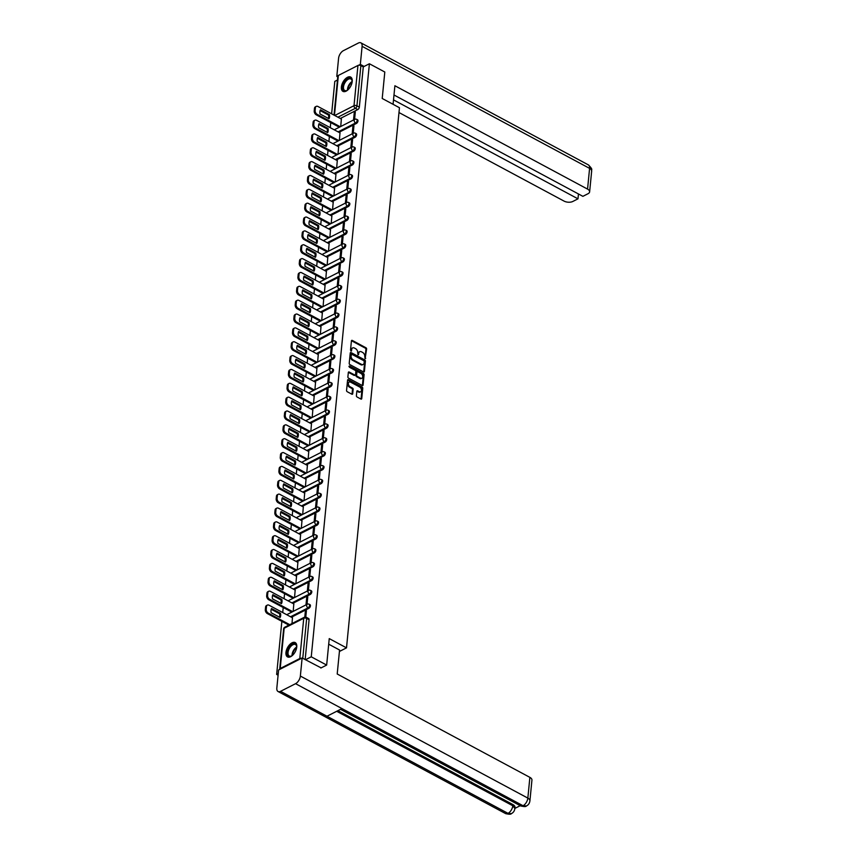 <?xml version="1.0" encoding="UTF-8"?>
<svg xmlns="http://www.w3.org/2000/svg" width="857" height="857" viewBox="0 0 857 857"><rect width="100%" height="100%" fill="white"/><g stroke="black" fill="none" stroke-linecap="round" stroke-linejoin="round"><path stroke-width="1.29" d="M365.114 358.622L366.614 349.035A1.018 0.686 63 0 0 365.939 347.76L352.27 340.422A1.018 0.686 63 0 0 351.424 340.882L350.513 350.149L351.37 351.07L351.691 349.517A3.267 2.185 63 0 1 352.645 347.91A3.267 2.185 63 0 1 354.402 348.038L355.537 348.649A3.267 2.185 63 0 1 357.69 352.741L358.044 354.83L358.762 353.309A3.267 2.185 63 0 1 359.704 351.702A3.267 2.185 63 0 1 361.461 351.82L362.597 352.431A3.267 2.185 63 0 1 364.761 356.533L365.114 358.622M352.206 81.469A8.12 4.371 -61.8 0 0 350.652 77.055A8.12 4.371 -61.8 0 0 345.039 79.208A8.12 4.371 -61.8 0 0 341.407 86.964A8.12 4.371 -61.8 0 0 342.971 91.378A8.12 4.371 -61.8 0 0 348.574 89.224A8.12 4.371 -61.8 0 0 352.206 81.469M296.758 646.992A8.12 4.371 -61.8 0 0 295.194 642.579A8.12 4.371 -61.8 0 0 289.591 644.732A8.12 4.371 -61.8 0 0 285.959 652.488A8.12 4.371 -61.8 0 0 287.513 656.901A8.12 4.371 -61.8 0 0 293.126 654.748A8.12 4.371 -61.8 0 0 296.758 646.992M356.394 395.72A1.018 0.686 63 0 0 357.069 396.995L360.904 399.051A1.018 0.686 63 0 0 361.75 398.591L362.757 388.307A1.018 0.686 63 0 0 362.083 387.032L348.413 379.694A1.018 0.686 63 0 0 347.567 380.154L346.56 390.438A1.018 0.686 63 0 0 347.235 391.724L351.873 394.209A1.018 0.686 63 0 0 352.709 393.749L353.148 389.346A1.018 0.686 63 0 0 352.473 388.06L350.17 386.828A2.732 1.821 63 0 1 348.435 384.354A2.732 1.821 63 0 1 349.163 382.061A2.732 1.821 63 0 1 350.631 382.168L359.629 386.989A2.732 1.821 63 0 1 361.375 389.464A2.732 1.821 63 0 1 360.647 391.767A2.732 1.821 63 0 1 359.179 391.66L357.68 390.856A1.018 0.686 63 0 0 356.833 391.317L356.394 395.72M369.399 63.761L384.804 72.02L382.211 98.48L399.458 107.736L346.507 647.86L329.249 638.604L326.656 665.075L311.252 656.805L369.399 63.761L363.282 66.878L360.883 65.593L356.94 105.818A2.078 1.125 118.2 0 1 355.376 108.303L337.904 117.195M363.561 371.949A1.018 0.686 63 0 0 364.407 371.477L365.414 361.193A1.018 0.686 63 0 0 364.75 359.919L351.07 352.581A1.018 0.686 63 0 0 350.234 353.052L349.217 363.336A1.018 0.686 63 0 0 349.892 364.611L363.561 371.949M364.086 374.755L363.079 385.039A1.018 0.686 63 0 1 362.232 385.5L348.563 378.162A1.018 0.686 63 0 1 347.888 376.887L348.328 372.484A1.018 0.686 63 0 1 349.163 372.024L354.712 374.991A1.018 0.686 63 0 0 355.559 374.53L355.848 371.617A1.018 0.686 63 0 0 355.173 370.331L349.399 367.235L349.517 366.014L363.411 373.47A1.018 0.686 63 0 1 364.086 374.755L363.4 375.098L362.393 385.393L363.079 385.039M278.097 675.198L276.65 674.427L281.857 621.357M337.454 80.033L334.808 81.372L331.627 113.82M330.759 122.615L330.266 127.672M329.399 136.477L328.906 141.534M328.038 150.329L327.545 155.385M326.688 164.18L326.185 169.236M325.328 178.031L324.835 183.087M323.967 191.893L323.475 196.949M322.607 205.744L322.114 210.801M321.246 219.596L320.754 224.652M319.897 233.447L319.393 238.503M318.536 247.309L318.043 252.365M317.176 261.16L316.683 266.216M315.815 275.011L315.322 280.068M314.455 288.863L313.962 293.919M313.105 302.725L312.601 307.781M311.744 316.576L311.241 321.632M310.384 330.427L309.891 335.483M309.023 344.278L308.531 349.335M307.663 358.14L307.17 363.197M306.313 371.992L305.81 377.048M304.953 385.843L304.449 390.899M303.592 399.694L303.099 404.75M302.232 413.556L301.739 418.612M300.871 427.407L300.378 432.464M299.522 441.259L299.018 446.315M298.161 455.11L297.658 460.166M296.801 468.972L296.308 474.028M295.44 482.823L294.947 487.879M294.08 496.674L293.587 501.731M292.73 510.526L292.226 515.582M291.369 524.377L290.866 529.433M290.009 538.239L289.516 543.295M288.648 552.09L288.156 557.146M287.288 565.941L286.795 570.998M285.927 579.793L285.435 584.849M284.578 593.655L284.074 598.711M283.217 607.506L282.724 612.562M301.546 658.283A2.078 1.071 -174.4 0 0 299.8 658.519L280.218 668.492A2.078 1.071 -174.4 0 0 279.693 669.113A2.078 1.071 -174.4 0 0 279.736 669.392M278.246 673.613L276.65 674.427M326.656 665.075L320.85 668.021M311.252 656.805L305.446 659.761M363.282 66.878L359.34 107.104A2.078 1.125 118.2 0 1 357.776 109.589L340.304 118.48M334.016 115.106L337.84 76.059A2.078 1.071 5.6 0 1 338.365 75.437L357.947 65.464A2.078 1.071 5.6 0 1 360.883 65.593M353.213 133.317L353.952 125.797L352.913 126.322L353.855 126.825M339.372 140.366L339.993 132.899M351.852 147.168L352.591 139.648L351.552 140.173L352.495 140.677M338.012 154.217L338.644 146.751M350.502 161.03L351.231 153.499L350.202 154.024L351.134 154.528M336.662 168.079L337.283 160.602M349.142 174.882L349.881 167.351L348.842 167.886L349.774 168.39M335.301 181.93L335.923 174.464M347.781 188.733L348.52 181.213L347.481 181.738L348.413 182.241M333.941 195.782L334.562 188.315M346.421 202.584L347.16 195.064L346.121 195.589L347.064 196.092M332.58 209.633L333.202 202.166M345.06 216.446L345.8 208.915L344.76 209.44L345.703 209.944M331.22 223.484L331.852 216.018M343.711 230.297L344.439 222.766L343.411 223.302L344.343 223.806M329.87 237.346L330.491 229.88M342.35 244.149L343.089 236.628L342.05 237.153L342.982 237.657M328.51 251.197L329.131 243.731M340.99 258L341.729 250.48L340.69 251.005L341.622 251.508M327.149 265.049L327.77 257.582M339.629 271.862L340.368 264.331L339.329 264.856L340.272 265.359M325.789 278.9L326.41 271.433M338.269 285.713L339.008 278.182L337.969 278.718L338.911 279.221M324.428 292.762L325.06 285.295M336.919 299.564L337.647 292.044L336.619 292.569L337.551 293.073M323.078 306.613L323.7 299.147M335.558 313.416L336.298 305.895L335.258 306.42L336.19 306.924M321.718 320.464L322.339 312.998M334.198 327.278L334.937 319.747L333.898 320.272L334.83 320.775M320.357 334.316L320.979 326.849M332.837 341.129L333.577 333.598L332.537 334.134L333.48 334.637M318.997 348.178L319.618 340.711M331.477 354.98L332.216 347.46L331.177 347.985L332.12 348.488M317.636 362.029L318.268 354.562M330.127 368.831L330.856 361.311L329.827 361.836L330.759 362.34M316.287 375.88L316.908 368.414M328.767 382.693L329.506 375.162L328.467 375.687L329.399 376.191M314.926 389.731L315.547 382.265M327.406 396.545L328.145 389.014L327.106 389.549L328.038 390.053M313.566 403.593L314.187 396.127M326.046 410.396L326.785 402.865L325.746 403.401L326.688 403.904M312.205 417.445L312.826 409.978M324.685 424.247L325.424 416.727L324.385 417.252L325.328 417.755M310.845 431.296L311.477 423.829M323.325 438.098L324.064 430.578L323.025 431.103L323.967 431.607M309.495 445.147L310.116 437.681M321.975 451.96L322.714 444.429L321.675 444.965L322.607 445.458M308.134 459.009L308.756 451.543M320.614 465.812L321.354 458.281L320.314 458.816L321.246 459.32M306.774 472.86L307.395 465.394M319.254 479.663L319.993 472.143L318.954 472.668L319.897 473.171M305.413 486.712L306.035 479.245M317.893 493.514L318.633 485.994L317.593 486.519L318.536 487.022M304.053 500.563L304.685 493.096M316.533 507.376L317.272 499.845L316.233 500.381L317.176 500.874M302.703 514.425L303.324 506.958M315.183 521.227L315.922 513.697L314.883 514.232L315.815 514.736M301.343 528.276L301.964 520.81M313.823 535.079L314.562 527.558L313.523 528.083L314.455 528.587M299.982 542.127L300.603 534.661M312.462 548.93L313.201 541.41L312.162 541.935L313.105 542.438M298.622 555.979L299.243 548.512M311.102 562.792L311.841 555.261L310.802 555.797L311.744 556.289M297.261 569.841L297.893 562.363M309.741 576.643L310.48 569.112L309.441 569.648L310.384 570.151M295.901 583.692L296.533 576.225M308.391 590.494L309.131 582.974L308.092 583.499L309.023 584.003M294.551 597.543L295.172 590.077M307.031 604.346L307.77 596.826L306.731 597.35L307.663 597.854M293.19 611.395L293.812 603.928M305.778 617.094L306.41 610.677L305.371 611.202L306.303 611.705M292.001 623.553L292.451 617.779M308.874 608.331L308.027 607.87A2.078 1.125 118.2 0 0 309.452 605.995A2.078 1.125 118.2 0 0 309.184 604.26L310.03 604.71A2.078 1.125 -61.8 0 1 310.298 606.456A2.078 1.125 -61.8 0 1 308.874 608.331L291.401 617.222M310.234 594.469L309.377 594.019A2.078 1.125 118.2 0 0 310.812 592.144A2.078 1.125 118.2 0 0 310.545 590.398L311.391 590.859A2.078 1.125 -61.8 0 1 311.659 592.605A2.078 1.125 -61.8 0 1 310.234 594.469L292.762 603.371M311.594 580.618L310.737 580.157A2.078 1.125 118.2 0 0 312.173 578.293A2.078 1.125 118.2 0 0 311.894 576.547L312.751 577.007A2.078 1.125 -61.8 0 1 313.019 578.754A2.078 1.125 -61.8 0 1 311.594 580.618L294.122 589.509M312.955 566.766L312.098 566.306A2.078 1.125 118.2 0 0 313.523 564.442A2.078 1.125 118.2 0 0 313.255 562.695L314.112 563.156A2.078 1.125 -61.8 0 1 314.38 564.892A2.078 1.125 -61.8 0 1 312.955 566.766L295.483 575.658M314.305 552.915L313.458 552.454A2.078 1.125 118.2 0 0 314.883 550.59A2.078 1.125 118.2 0 0 314.615 548.844L315.472 549.294A2.078 1.125 -61.8 0 1 315.74 551.04A2.078 1.125 -61.8 0 1 314.305 552.915L296.843 561.806M315.665 539.053L314.819 538.603A2.078 1.125 118.2 0 0 316.244 536.728A2.078 1.125 118.2 0 0 315.976 534.993L316.822 535.443A2.078 1.125 -61.8 0 1 317.09 537.189A2.078 1.125 -61.8 0 1 315.665 539.053L298.193 547.955M317.026 525.202L316.179 524.741A2.078 1.125 118.2 0 0 317.604 522.877A2.078 1.125 118.2 0 0 317.336 521.131L318.183 521.592A2.078 1.125 -61.8 0 1 318.45 523.338A2.078 1.125 -61.8 0 1 317.026 525.202L299.554 534.093M318.386 511.35L317.529 510.89A2.078 1.125 118.2 0 0 318.965 509.026A2.078 1.125 118.2 0 0 318.697 507.28L319.543 507.74A2.078 1.125 -61.8 0 1 319.811 509.476A2.078 1.125 -61.8 0 1 318.386 511.35L300.914 520.242M319.747 497.499L318.89 497.039A2.078 1.125 118.2 0 0 320.314 495.175A2.078 1.125 118.2 0 0 320.047 493.428L320.904 493.878A2.078 1.125 -61.8 0 1 321.171 495.625A2.078 1.125 -61.8 0 1 319.747 497.499L302.275 506.391M321.096 483.637L320.25 483.187A2.078 1.125 118.2 0 0 321.675 481.313A2.078 1.125 118.2 0 0 321.407 479.577L322.264 480.027A2.078 1.125 -61.8 0 1 322.532 481.773A2.078 1.125 -61.8 0 1 321.096 483.637L303.635 492.539M322.457 469.786L321.611 469.325A2.078 1.125 118.2 0 0 323.035 467.461A2.078 1.125 118.2 0 0 322.768 465.715L323.614 466.176A2.078 1.125 -61.8 0 1 323.882 467.922A2.078 1.125 -61.8 0 1 322.457 469.786L304.985 478.677M323.817 455.935L322.971 455.474A2.078 1.125 118.2 0 0 324.396 453.61A2.078 1.125 118.2 0 0 324.128 451.864L324.974 452.325A2.078 1.125 -61.8 0 1 325.242 454.06A2.078 1.125 -61.8 0 1 323.817 455.935L306.345 464.826M325.178 442.083L324.321 441.623A2.078 1.125 118.2 0 0 325.756 439.759A2.078 1.125 118.2 0 0 325.489 438.013L326.335 438.463A2.078 1.125 -61.8 0 1 326.603 440.209A2.078 1.125 -61.8 0 1 325.178 442.083L307.706 450.975M326.538 428.221L325.681 427.772A2.078 1.125 118.2 0 0 327.106 425.897A2.078 1.125 118.2 0 0 326.838 424.161L327.695 424.611A2.078 1.125 -61.8 0 1 327.963 426.358A2.078 1.125 -61.8 0 1 326.538 428.221L309.066 437.124M327.888 414.37L327.042 413.92A2.078 1.125 118.2 0 0 328.467 412.046A2.078 1.125 118.2 0 0 328.199 410.299L329.056 410.76A2.078 1.125 -61.8 0 1 329.324 412.506A2.078 1.125 -61.8 0 1 327.888 414.37L310.427 423.272M329.249 400.519L328.402 400.058A2.078 1.125 118.2 0 0 329.827 398.194A2.078 1.125 118.2 0 0 329.559 396.448L330.406 396.909A2.078 1.125 -61.8 0 1 330.673 398.644A2.078 1.125 -61.8 0 1 329.249 400.519L311.777 409.41M330.609 386.668L329.763 386.207A2.078 1.125 118.2 0 0 331.188 384.343A2.078 1.125 118.2 0 0 330.92 382.597L331.766 383.047A2.078 1.125 -61.8 0 1 332.034 384.793A2.078 1.125 -61.8 0 1 330.609 386.668L313.137 395.559M331.97 372.806L331.113 372.356A2.078 1.125 118.2 0 0 332.548 370.481A2.078 1.125 118.2 0 0 332.28 368.746L333.127 369.196A2.078 1.125 -61.8 0 1 333.394 370.942A2.078 1.125 -61.8 0 1 331.97 372.806L314.498 381.708M333.33 358.954L332.473 358.505A2.078 1.125 118.2 0 0 333.898 356.63A2.078 1.125 118.2 0 0 333.63 354.884L334.487 355.344A2.078 1.125 -61.8 0 1 334.755 357.09A2.078 1.125 -61.8 0 1 333.33 358.954L315.858 367.857M334.68 345.103L333.834 344.643A2.078 1.125 118.2 0 0 335.258 342.779A2.078 1.125 118.2 0 0 334.991 341.032L335.848 341.493A2.078 1.125 -61.8 0 1 336.115 343.228A2.078 1.125 -61.8 0 1 334.68 345.103L317.219 353.995M336.04 331.252L335.194 330.791A2.078 1.125 118.2 0 0 336.619 328.927A2.078 1.125 118.2 0 0 336.351 327.181L337.197 327.631A2.078 1.125 -61.8 0 1 337.465 329.377A2.078 1.125 -61.8 0 1 336.04 331.252L318.568 340.143M337.401 317.39L336.555 316.94A2.078 1.125 118.2 0 0 337.979 315.065A2.078 1.125 118.2 0 0 337.712 313.33L338.558 313.78A2.078 1.125 -61.8 0 1 338.826 315.526A2.078 1.125 -61.8 0 1 337.401 317.39L319.929 326.292M338.761 303.539L337.904 303.089A2.078 1.125 118.2 0 0 339.34 301.214A2.078 1.125 118.2 0 0 339.072 299.468L339.918 299.929A2.078 1.125 -61.8 0 1 340.186 301.675A2.078 1.125 -61.8 0 1 338.761 303.539L321.289 312.441M340.122 289.687L339.265 289.227A2.078 1.125 118.2 0 0 340.69 287.363A2.078 1.125 118.2 0 0 340.422 285.617L341.279 286.077A2.078 1.125 -61.8 0 1 341.547 287.823A2.078 1.125 -61.8 0 1 340.122 289.687L322.65 298.579M341.472 275.836L340.625 275.376A2.078 1.125 118.2 0 0 342.05 273.512A2.078 1.125 118.2 0 0 341.782 271.765L342.639 272.226A2.078 1.125 -61.8 0 1 342.907 273.961A2.078 1.125 -61.8 0 1 341.472 275.836L324.01 284.728M342.832 261.974L341.986 261.524A2.078 1.125 118.2 0 0 343.411 259.65A2.078 1.125 118.2 0 0 343.143 257.914L343.989 258.364A2.078 1.125 -61.8 0 1 344.257 260.11A2.078 1.125 -61.8 0 1 342.832 261.974L325.371 270.876M344.193 248.123L343.346 247.673A2.078 1.125 118.2 0 0 344.771 245.798A2.078 1.125 118.2 0 0 344.503 244.052L345.35 244.513A2.078 1.125 -61.8 0 1 345.617 246.259A2.078 1.125 -61.8 0 1 344.193 248.123L326.721 257.025M345.553 234.272L344.696 233.811A2.078 1.125 118.2 0 0 346.132 231.947A2.078 1.125 118.2 0 0 345.864 230.201L346.71 230.662A2.078 1.125 -61.8 0 1 346.978 232.408A2.078 1.125 -61.8 0 1 345.553 234.272L328.081 243.163M346.914 220.42L346.057 219.96A2.078 1.125 118.2 0 0 347.481 218.096A2.078 1.125 118.2 0 0 347.214 216.35L348.071 216.81A2.078 1.125 -61.8 0 1 348.338 218.546A2.078 1.125 -61.8 0 1 346.914 220.42L329.442 229.312M348.263 206.558L347.417 206.109A2.078 1.125 118.2 0 0 348.842 204.234A2.078 1.125 118.2 0 0 348.574 202.498L349.431 202.948A2.078 1.125 -61.8 0 1 349.699 204.694A2.078 1.125 -61.8 0 1 348.263 206.558L330.802 215.461M349.624 192.707L348.778 192.257A2.078 1.125 118.2 0 0 350.202 190.383A2.078 1.125 118.2 0 0 349.935 188.636L350.781 189.097A2.078 1.125 -61.8 0 1 351.049 190.843A2.078 1.125 -61.8 0 1 349.624 192.707L332.162 201.609M350.984 178.856L350.138 178.395A2.078 1.125 118.2 0 0 351.563 176.531A2.078 1.125 118.2 0 0 351.295 174.785L352.141 175.246A2.078 1.125 -61.8 0 1 352.409 176.992A2.078 1.125 -61.8 0 1 350.984 178.856L333.512 187.747M352.345 165.005L351.488 164.544A2.078 1.125 118.2 0 0 352.923 162.68A2.078 1.125 118.2 0 0 352.656 160.934L353.502 161.395A2.078 1.125 -61.8 0 1 353.77 163.13A2.078 1.125 -61.8 0 1 352.345 165.005L334.873 173.896M353.705 151.143L352.848 150.693A2.078 1.125 118.2 0 0 354.273 148.818A2.078 1.125 118.2 0 0 354.005 147.083L354.862 147.533A2.078 1.125 -61.8 0 1 355.13 149.279A2.078 1.125 -61.8 0 1 353.705 151.143L336.233 160.045M355.055 137.291L354.209 136.841A2.078 1.125 118.2 0 0 355.634 134.967A2.078 1.125 118.2 0 0 355.366 133.221L356.223 133.681A2.078 1.125 -61.8 0 1 356.491 135.427A2.078 1.125 -61.8 0 1 355.055 137.291L337.594 146.193M356.416 123.44L355.569 122.98A2.078 1.125 118.2 0 0 356.994 121.116A2.078 1.125 118.2 0 0 356.726 119.369L357.573 119.83A2.078 1.125 -61.8 0 1 357.851 121.576A2.078 1.125 -61.8 0 1 356.416 123.44L338.954 132.332M346.507 647.86L339.426 651.47M354.573 119.466L355.312 111.935L354.273 112.471L355.205 112.974M340.732 126.515L341.354 119.048M354.273 112.471L353.534 119.991M305.156 659.611L309.077 619.697A2.078 1.125 -61.8 0 0 308.681 618.572L306.281 617.276A2.078 1.125 118.2 0 1 306.677 618.411L302.767 658.326M352.913 126.322L352.173 133.842M351.552 140.173L350.813 147.704M350.202 154.024L349.463 161.555M348.842 167.886L348.103 175.406M347.481 181.738L346.742 189.258M346.121 195.589L345.382 203.12M344.76 209.44L344.021 216.971M343.411 223.302L342.671 230.822M342.05 237.153L341.311 244.674M340.69 251.005L339.95 258.535M339.329 264.856L338.59 272.387M337.969 278.718L337.23 286.238M336.619 292.569L335.88 300.089M335.258 306.42L334.519 313.951M333.898 320.272L333.159 327.803M332.537 334.134L331.798 341.654M331.177 347.985L330.438 355.505M329.827 361.836L329.088 369.367M328.467 375.687L327.728 383.218M327.106 389.549L326.367 397.07M325.746 403.401L325.007 410.921M324.385 417.252L323.646 424.783M323.025 431.103L322.296 438.634M321.675 444.965L320.936 452.485M320.314 458.816L319.575 466.337M318.954 472.668L318.215 480.199M317.593 486.519L316.854 494.05M316.233 500.381L315.505 507.901M314.883 514.232L314.144 521.752M313.523 528.083L312.784 535.614M312.162 541.935L311.423 549.466M310.802 555.797L310.063 563.317M309.441 569.648L308.713 577.168M308.092 583.499L307.352 591.03M306.731 597.35L305.992 604.881M305.371 611.202L304.792 617.094M359.383 351.916A3.267 2.185 63 0 0 359.008 352.056A3.267 2.185 63 0 0 358.065 353.662L358.762 353.309M357.958 354.777L358.065 353.662M352.313 348.135A3.267 2.185 63 0 0 351.948 348.263A3.267 2.185 63 0 0 351.006 349.87L351.691 349.517M350.888 350.984L351.006 349.87M365.018 358.558L365.918 349.388A1.018 0.686 63 0 0 365.243 348.113L351.574 340.775A1.018 0.686 63 0 0 351.456 340.722M363.689 372.002A1.018 0.686 63 0 0 363.722 371.831L364.728 361.547A1.018 0.686 63 0 0 364.054 360.272L350.384 352.934A1.018 0.686 63 0 0 350.267 352.88M364.257 361.59L363.786 360.69L351.788 354.252L351.07 355.837A3.267 2.185 63 0 0 353.234 359.929L361.429 364.332A3.267 2.185 63 0 0 363.197 364.461A3.267 2.185 63 0 0 364.139 362.854L364.257 361.59M362.822 364.589A3.267 2.185 63 0 1 362.5 364.814A3.267 2.185 63 0 1 360.743 364.686L352.538 360.283A3.267 2.185 63 0 1 350.384 356.191L350.502 354.927M355.259 375.034L354.573 375.387A1.018 0.686 63 0 1 354.016 375.345L348.478 372.377A1.018 0.686 63 0 0 348.36 372.324M348.928 366.421L362.725 373.823L363.411 373.47M360.465 378.087A2.732 1.821 63 0 0 361.933 378.183A2.732 1.821 63 0 0 362.661 375.891A2.732 1.821 63 0 0 360.926 373.416L357.755 371.713A1.018 0.686 63 0 0 356.908 372.184L356.619 375.098A1.018 0.686 63 0 0 357.294 376.384L360.465 378.087L359.769 378.43A2.732 1.821 63 0 0 361.247 378.537A2.732 1.821 63 0 0 361.558 378.312M357.198 371.681L356.512 372.034A1.018 0.686 63 0 0 356.212 372.538L356.908 372.184M359.769 378.43L356.598 376.737A1.018 0.686 63 0 1 355.934 375.452L356.212 372.538M363.4 375.098A1.018 0.686 63 0 0 362.725 373.823M360.272 391.885A2.732 1.821 63 0 1 359.951 392.12A2.732 1.821 63 0 1 358.483 392.013L356.983 391.21A1.018 0.686 63 0 0 356.866 391.156M348.842 382.297A2.732 1.821 63 0 0 348.467 382.415A2.732 1.821 63 0 0 347.738 384.707A2.732 1.821 63 0 0 349.485 387.182L350.17 386.828M351.991 394.263A1.018 0.686 63 0 0 352.023 394.091L352.452 389.689A1.018 0.686 63 0 0 351.777 388.414L349.485 387.182M361.033 399.105A1.018 0.686 63 0 0 361.065 398.944L362.072 388.66A1.018 0.686 63 0 0 361.397 387.375L347.728 380.047A1.018 0.686 63 0 0 347.599 379.994M329.409 114.602L320.443 109.792A6.513 4.339 63 0 0 320.036 113.96L329.002 118.769A6.513 4.339 63 0 0 329.409 114.602L328.51 115.052L320.111 110.553M341.461 119.102L317.958 106.493A3.128 2.078 63 0 0 316.276 106.364A3.128 2.078 63 0 0 315.365 107.907L315.119 110.478A3.128 2.078 63 0 0 317.176 114.388L340.24 126.761M328.424 118.47A6.513 4.339 63 0 0 328.51 115.052M339.34 127.222L316.276 114.849A3.128 2.078 -117 0 1 314.219 110.939L314.465 108.368A3.128 2.078 -117 0 1 315.376 106.825L316.276 106.364M328.049 128.454L319.083 123.644A6.513 4.339 63 0 0 318.675 127.822L327.642 132.621A6.513 4.339 63 0 0 328.049 128.454L327.149 128.914L318.761 124.404M340.1 132.953L316.597 120.344A3.128 2.078 63 0 0 314.915 120.226A3.128 2.078 63 0 0 314.016 121.758L313.758 124.34A3.128 2.078 63 0 0 315.815 128.25L338.879 140.623M327.074 132.321A6.513 4.339 63 0 0 327.149 128.914M337.979 141.073L314.915 128.7A3.128 2.078 -117 0 1 312.859 124.79L313.116 122.219A3.128 2.078 -117 0 1 314.016 120.676L314.915 120.226M326.688 142.305L317.733 137.495A6.513 4.339 63 0 0 317.315 141.673L326.281 146.483A6.513 4.339 63 0 0 326.688 142.305L325.789 142.765L317.401 138.266M338.74 146.804L315.237 134.195A3.128 2.078 63 0 0 313.555 134.078A3.128 2.078 63 0 0 312.655 135.62L312.398 138.191A3.128 2.078 63 0 0 314.465 142.101L337.519 154.474M325.714 146.172A6.513 4.339 63 0 0 325.789 142.765M336.619 154.935L313.566 142.562A3.128 2.078 -117 0 1 311.498 138.652L311.755 136.07A3.128 2.078 -117 0 1 312.655 134.538L313.555 134.078M393.074 104.308L394.895 85.743L587.559 189.108L589.584 168.368L362.104 46.332L360.336 64.404L364.139 66.439M398.987 112.546L564.024 201.084A6.245 3.224 -174.4 0 0 572.819 201.459L577.982 198.835L393.502 99.873M362.104 46.332A6.406 3.449 -61.8 0 0 360.883 42.85A6.406 3.449 -61.8 0 0 358.387 43.032L343.368 50.681A6.406 3.449 -61.8 0 0 338.579 58.308L336.801 76.38L337.926 75.812M358.676 65.239L360.336 64.404M393.984 94.988L582.889 196.339L588.041 193.714A6.245 3.224 -174.4 0 0 589.627 191.829A6.245 3.224 -174.4 0 0 587.559 189.108M578.454 193.961L577.982 198.835M336.801 76.38L337.754 76.894M328.702 644.196L339.565 650.024L337.208 673.998L529.872 777.363A6.245 3.224 5.6 0 1 531.94 780.084L529.915 800.824A6.245 3.224 5.6 0 0 527.848 798.103L529.872 777.363M280.55 691.331L326.978 716.238L341.997 708.589L295.569 683.682L280.55 691.331A6.406 3.449 -61.8 0 1 278.064 691.513A6.406 3.449 -61.8 0 1 276.832 688.042L278.6 669.97L302.135 657.983L321.118 667.892M295.569 683.682A6.406 3.449 -61.8 0 0 300.357 676.055L302.135 657.983M514.864 808.419L520.22 805.698M337.904 710.678L512.914 804.562A6.245 3.224 5.6 0 1 514.982 807.283L514.864 808.483L512.797 805.762L512.914 804.562M340.572 709.317L520.595 805.891A6.406 3.449 -61.8 0 0 523.049 805.73L526.412 805.966C528.437 804.969 529.605 803.255 529.915 800.824M278.064 691.513L505.544 813.561A6.406 3.449 -61.8 0 0 508.04 813.368L511.404 813.614C513.386 812.629 514.543 810.915 514.864 808.483M348.178 89.631A7.027 3.782 118.2 0 1 346.999 90.456A7.027 3.782 118.2 0 1 346.839 90.542A7.027 3.782 118.2 0 1 342.757 86.921A7.027 3.782 118.2 0 1 348.017 78.555A7.027 3.782 118.2 0 1 352.109 80.922A7.027 3.782 118.2 0 1 352.077 82.368M352.131 81.169A6.513 3.503 -61.8 0 0 350.888 79.015A6.513 3.503 -61.8 0 0 348.36 79.208A6.513 3.503 -61.8 0 0 343.893 85.047A6.513 3.503 -61.8 0 0 344.739 90.488A6.513 3.503 -61.8 0 0 347.214 90.339M351.081 77.355A8.077 4.339 -61.8 0 0 348.103 77.666A8.077 4.339 -61.8 0 0 342.618 84.757A8.077 4.339 -61.8 0 0 343.453 91.57M292.73 655.155A7.027 3.782 118.2 0 1 291.551 655.98A7.027 3.782 118.2 0 1 291.391 656.066A7.027 3.782 118.2 0 1 287.309 652.445A7.027 3.782 118.2 0 1 292.569 644.078A7.027 3.782 118.2 0 1 296.661 646.446A7.027 3.782 118.2 0 1 296.629 647.881M296.683 646.692A6.513 3.503 -61.8 0 0 295.44 644.539A6.513 3.503 -61.8 0 0 292.912 644.732A6.513 3.503 -61.8 0 0 288.445 650.57A6.513 3.503 -61.8 0 0 289.291 656.012A6.513 3.503 -61.8 0 0 291.755 655.862M295.633 642.879A8.077 4.339 -61.8 0 0 292.655 643.189A8.077 4.339 -61.8 0 0 287.17 650.281A8.077 4.339 -61.8 0 0 288.006 657.094M325.328 156.156L316.372 151.346A6.513 4.339 63 0 0 315.965 155.524L324.921 160.334A6.513 4.339 63 0 0 325.328 156.156L324.428 156.617L316.04 152.118M337.379 160.666L313.876 148.047A3.128 2.078 63 0 0 312.194 147.929A3.128 2.078 63 0 0 311.295 149.472L311.037 152.043A3.128 2.078 63 0 0 313.105 155.953L336.158 168.326M324.353 160.023A6.513 4.339 63 0 0 324.428 156.617M335.258 168.786L312.205 156.413A3.128 2.078 -117 0 1 310.138 152.503L310.395 149.932A3.128 2.078 -117 0 1 311.295 148.39L312.194 147.929M323.978 170.018L315.012 165.208A6.513 4.339 63 0 0 314.605 169.375L323.56 174.185A6.513 4.339 63 0 0 323.978 170.018L323.078 170.468L314.68 165.969M336.03 174.517L312.516 161.909A3.128 2.078 63 0 0 310.845 161.78A3.128 2.078 63 0 0 309.934 163.323L309.688 165.894A3.128 2.078 63 0 0 311.744 169.804L334.808 182.177M322.993 173.885A6.513 4.339 63 0 0 323.078 170.468M333.909 182.637L310.845 170.264A3.128 2.078 -117 0 1 308.788 166.354L309.034 163.783A3.128 2.078 -117 0 1 309.945 162.241L310.845 161.78M322.618 183.869L313.651 179.059A6.513 4.339 63 0 0 313.244 183.237L322.211 188.037A6.513 4.339 63 0 0 322.618 183.869L321.718 184.33L313.319 179.82M334.669 188.369L311.155 175.76A3.128 2.078 63 0 0 309.484 175.642A3.128 2.078 63 0 0 308.574 177.174L308.327 179.756A3.128 2.078 63 0 0 310.384 183.666L333.448 196.039M321.632 187.737A6.513 4.339 63 0 0 321.718 184.33M332.548 196.489L309.484 184.116A3.128 2.078 -117 0 1 307.427 180.206L307.674 177.635A3.128 2.078 -117 0 1 308.584 176.092L309.484 175.642M321.257 197.721L312.291 192.911A6.513 4.339 63 0 0 311.884 197.089L320.85 201.898A6.513 4.339 63 0 0 321.257 197.721L320.357 198.181L311.969 193.671M333.309 202.22L309.805 189.611A3.128 2.078 63 0 0 308.124 189.493A3.128 2.078 63 0 0 307.224 191.036L306.967 193.607A3.128 2.078 63 0 0 309.023 197.517L332.088 209.89M320.282 201.588A6.513 4.339 63 0 0 320.357 198.181M331.188 210.351L308.124 197.978A3.128 2.078 -117 0 1 306.067 194.068L306.324 191.486A3.128 2.078 -117 0 1 307.224 189.954L308.124 189.493M319.897 211.572L310.941 206.762A6.513 4.339 63 0 0 310.523 210.94L319.49 215.75A6.513 4.339 63 0 0 319.897 211.572L318.997 212.033L310.609 207.533M331.948 216.082L308.445 203.463A3.128 2.078 63 0 0 306.763 203.345A3.128 2.078 63 0 0 305.863 204.887L305.606 207.458A3.128 2.078 63 0 0 307.674 211.368L330.727 223.741M318.922 215.439A6.513 4.339 63 0 0 318.997 212.033M329.827 224.202L306.774 211.829A3.128 2.078 -117 0 1 304.706 207.919L304.963 205.348A3.128 2.078 -117 0 1 305.863 203.805L306.763 203.345M318.536 225.423L309.581 220.624A6.513 4.339 63 0 0 309.173 224.791L318.129 229.601A6.513 4.339 63 0 0 318.536 225.423L317.636 225.884L309.248 221.385M330.588 229.933L307.085 217.324A3.128 2.078 63 0 0 305.403 217.196A3.128 2.078 63 0 0 304.503 218.739L304.246 221.31A3.128 2.078 63 0 0 306.313 225.22L329.367 237.593M317.561 229.301A6.513 4.339 63 0 0 317.636 225.884M328.467 238.053L305.413 225.68A3.128 2.078 -117 0 1 303.346 221.77L303.603 219.199A3.128 2.078 -117 0 1 304.503 217.657L305.403 217.196M317.186 239.285L308.22 234.475A6.513 4.339 63 0 0 307.813 238.653L316.769 243.452A6.513 4.339 63 0 0 317.186 239.285L316.287 239.735L307.888 235.236M329.238 243.784L305.724 231.176A3.128 2.078 63 0 0 304.053 231.058A3.128 2.078 63 0 0 303.142 232.59L302.896 235.172A3.128 2.078 63 0 0 304.953 239.082L328.017 251.444M316.201 243.152A6.513 4.339 63 0 0 316.287 239.735M327.117 251.904L304.053 239.531A3.128 2.078 -117 0 1 301.996 235.621L302.242 233.05A3.128 2.078 -117 0 1 303.153 231.508L304.053 231.058M315.826 253.136L306.86 248.326A6.513 4.339 63 0 0 306.452 252.504L315.419 257.314A6.513 4.339 63 0 0 315.826 253.136L314.926 253.597L306.527 249.087M327.877 257.636L304.364 245.027A3.128 2.078 63 0 0 302.692 244.909A3.128 2.078 63 0 0 301.782 246.441L301.535 249.023A3.128 2.078 63 0 0 303.592 252.933L326.656 265.306M314.84 257.004A6.513 4.339 63 0 0 314.926 253.597M325.756 265.756L302.692 253.393A3.128 2.078 -117 0 1 300.636 249.483L300.882 246.902A3.128 2.078 -117 0 1 301.793 245.37L302.692 244.909M314.465 266.988L305.499 262.178A6.513 4.339 63 0 0 305.092 266.356L314.058 271.166A6.513 4.339 63 0 0 314.465 266.988L313.566 267.448L305.178 262.949M326.517 271.498L303.014 258.878A3.128 2.078 63 0 0 301.332 258.76A3.128 2.078 63 0 0 300.432 260.303L300.175 262.874A3.128 2.078 63 0 0 302.232 266.784L325.296 279.157M313.491 270.855A6.513 4.339 63 0 0 313.566 267.448M324.396 279.618L301.332 267.245A3.128 2.078 -117 0 1 299.275 263.335L299.532 260.753A3.128 2.078 -117 0 1 300.432 259.221L301.332 258.76M313.105 280.839L304.149 276.04A6.513 4.339 63 0 0 303.732 280.207L312.698 285.017A6.513 4.339 63 0 0 313.105 280.839L312.205 281.3L303.817 276.8M325.157 285.349L301.653 272.74A3.128 2.078 63 0 0 299.971 272.612A3.128 2.078 63 0 0 299.072 274.154L298.814 276.725A3.128 2.078 63 0 0 300.882 280.635L323.935 293.008M312.13 284.717A6.513 4.339 63 0 0 312.205 281.3M323.035 293.469L299.982 281.096A3.128 2.078 -117 0 1 297.915 277.186L298.172 274.615A3.128 2.078 -117 0 1 299.072 273.072L299.971 272.612M311.744 294.701L302.789 289.891A6.513 4.339 63 0 0 302.382 294.069L311.337 298.868A6.513 4.339 63 0 0 311.744 294.701L310.845 295.151L302.457 290.652M323.796 299.2L300.293 286.592A3.128 2.078 63 0 0 298.611 286.474A3.128 2.078 63 0 0 297.711 288.006L297.454 290.587A3.128 2.078 63 0 0 299.522 294.497L322.575 306.86M310.77 298.568A6.513 4.339 63 0 0 310.845 295.151M321.675 307.32L298.622 294.947A3.128 2.078 -117 0 1 296.554 291.037L296.811 288.466A3.128 2.078 -117 0 1 297.711 286.924L298.611 286.474M310.395 308.552L301.428 303.742A6.513 4.339 63 0 0 301.021 307.92L309.977 312.73A6.513 4.339 63 0 0 310.395 308.552L309.495 309.013L301.096 304.503M322.446 313.051L298.932 300.443A3.128 2.078 63 0 0 297.25 300.325A3.128 2.078 63 0 0 296.351 301.857L296.104 304.439A3.128 2.078 63 0 0 298.161 308.349L321.225 320.722M309.409 312.419A6.513 4.339 63 0 0 309.495 309.013M320.325 321.171L297.261 308.809A3.128 2.078 -117 0 1 295.204 304.899L295.451 302.317A3.128 2.078 -117 0 1 296.361 300.786L297.25 300.325M309.034 322.403L300.068 317.593A6.513 4.339 63 0 0 299.661 321.771L308.627 326.581A6.513 4.339 63 0 0 309.034 322.403L308.134 322.864L299.736 318.365M321.086 326.903L297.572 314.294A3.128 2.078 63 0 0 295.901 314.176A3.128 2.078 63 0 0 294.99 315.719L294.744 318.29A3.128 2.078 63 0 0 296.801 322.2L319.865 334.573M308.049 326.271A6.513 4.339 63 0 0 308.134 322.864M318.965 335.033L295.901 322.661A3.128 2.078 -117 0 1 293.844 318.75L294.09 316.169A3.128 2.078 -117 0 1 295.001 314.637L295.901 314.176M307.674 336.255L298.707 331.455A6.513 4.339 63 0 0 298.3 335.623L307.267 340.433A6.513 4.339 63 0 0 307.674 336.255L306.774 336.715L298.386 332.216M319.725 340.765L296.222 328.156A3.128 2.078 63 0 0 294.54 328.027A3.128 2.078 63 0 0 293.64 329.57L293.383 332.141A3.128 2.078 63 0 0 295.44 336.051L318.504 348.424M306.699 340.133A6.513 4.339 63 0 0 306.774 336.715M317.604 348.885L294.54 336.512A3.128 2.078 -117 0 1 292.483 332.602L292.74 330.031A3.128 2.078 -117 0 1 293.64 328.488L294.54 328.027M306.313 350.117L297.358 345.307A6.513 4.339 63 0 0 296.94 349.474L305.906 354.284A6.513 4.339 63 0 0 306.313 350.117L305.413 350.567L297.025 346.067M318.365 354.616L294.862 342.007A3.128 2.078 63 0 0 293.18 341.879A3.128 2.078 63 0 0 292.28 343.421L292.023 346.003A3.128 2.078 63 0 0 294.08 349.913L317.144 362.275M305.338 353.984A6.513 4.339 63 0 0 305.413 350.567M316.244 362.736L293.19 350.363A3.128 2.078 -117 0 1 291.123 346.453L291.38 343.882A3.128 2.078 -117 0 1 292.28 342.339L293.18 341.879M304.953 363.968L295.997 359.158A6.513 4.339 63 0 0 295.59 363.336L304.546 368.146A6.513 4.339 63 0 0 304.953 363.968L304.053 364.429L295.665 359.919M317.004 368.467L293.501 355.859A3.128 2.078 63 0 0 291.819 355.741A3.128 2.078 63 0 0 290.919 357.273L290.662 359.854A3.128 2.078 63 0 0 292.73 363.764L315.783 376.137M303.978 367.835A6.513 4.339 63 0 0 304.053 364.429M314.883 376.587L291.83 364.225A3.128 2.078 -117 0 1 289.762 360.315L290.02 357.733A3.128 2.078 -117 0 1 290.919 356.191L291.819 355.741M303.603 377.819L294.637 373.009A6.513 4.339 63 0 0 294.23 377.187L303.185 381.997A6.513 4.339 63 0 0 303.603 377.819L302.703 378.28L294.305 373.781M315.655 382.318L292.141 369.71A3.128 2.078 63 0 0 290.459 369.592A3.128 2.078 63 0 0 289.559 371.135L289.312 373.706A3.128 2.078 63 0 0 291.369 377.616L314.433 389.989M302.617 381.686A6.513 4.339 63 0 0 302.703 378.28M313.533 390.449L290.469 378.076A3.128 2.078 -117 0 1 288.413 374.166L288.659 371.584A3.128 2.078 -117 0 1 289.559 370.053L290.459 369.592M302.242 391.67L293.276 386.871A6.513 4.339 63 0 0 292.869 391.038L301.835 395.848A6.513 4.339 63 0 0 302.242 391.67L301.343 392.131L292.944 387.632M314.294 396.18L290.78 383.561A3.128 2.078 63 0 0 289.109 383.443A3.128 2.078 63 0 0 288.198 384.986L287.952 387.557A3.128 2.078 63 0 0 290.009 391.467L313.073 403.84M301.257 395.538A6.513 4.339 63 0 0 301.343 392.131M312.173 404.3L289.109 391.928A3.128 2.078 -117 0 1 287.052 388.017L287.299 385.446A3.128 2.078 -117 0 1 288.209 383.904L289.109 383.443M300.882 405.532L291.916 400.722A6.513 4.339 63 0 0 291.509 404.89L300.475 409.7A6.513 4.339 63 0 0 300.882 405.532L299.982 405.982L291.594 401.483M312.934 410.032L289.43 397.423A3.128 2.078 63 0 0 287.748 397.294A3.128 2.078 63 0 0 286.849 398.837L286.592 401.419A3.128 2.078 63 0 0 288.648 405.329L311.712 417.691M299.907 409.4A6.513 4.339 63 0 0 299.982 405.982M310.812 418.152L287.748 405.779A3.128 2.078 -117 0 1 285.692 401.869L285.949 399.298A3.128 2.078 -117 0 1 286.849 397.755L287.748 397.294M299.522 419.384L290.566 414.574A6.513 4.339 63 0 0 290.148 418.752L299.114 423.562A6.513 4.339 63 0 0 299.522 419.384L298.622 419.844L290.234 415.334M311.573 423.883L288.07 411.274A3.128 2.078 63 0 0 286.388 411.156A3.128 2.078 63 0 0 285.488 412.688L285.231 415.27A3.128 2.078 63 0 0 287.288 419.18L310.352 431.553M298.547 423.251A6.513 4.339 63 0 0 298.622 419.844M309.452 432.003L286.399 419.641A3.128 2.078 -117 0 1 284.331 415.731L284.588 413.149A3.128 2.078 -117 0 1 285.488 411.606L286.388 411.156M298.161 433.235L289.205 428.425A6.513 4.339 63 0 0 288.798 432.603L297.754 437.413A6.513 4.339 63 0 0 298.161 433.235L297.261 433.696L288.873 429.196M310.213 437.734L286.709 425.126A3.128 2.078 63 0 0 285.027 425.008A3.128 2.078 63 0 0 284.128 426.55L283.871 429.121A3.128 2.078 63 0 0 285.938 433.031L308.991 445.404M297.186 437.102A6.513 4.339 63 0 0 297.261 433.696M308.092 445.865L285.038 433.492A3.128 2.078 -117 0 1 282.971 429.582L283.228 427A3.128 2.078 -117 0 1 284.128 425.468L285.027 425.008M296.811 447.086L287.845 442.287A6.513 4.339 63 0 0 287.438 446.454L296.393 451.264A6.513 4.339 63 0 0 296.811 447.086L295.911 447.547L287.513 443.048M308.863 451.596L285.349 438.977A3.128 2.078 63 0 0 283.667 438.859A3.128 2.078 63 0 0 282.767 440.402L282.521 442.973A3.128 2.078 63 0 0 284.578 446.883L307.642 459.256M295.826 450.953A6.513 4.339 63 0 0 295.911 447.547M306.742 459.716L283.678 447.343A3.128 2.078 -117 0 1 281.621 443.433L281.867 440.862A3.128 2.078 -117 0 1 282.767 439.32L283.667 438.859M295.451 460.948L286.484 456.138A6.513 4.339 63 0 0 286.077 460.305L295.044 465.115A6.513 4.339 63 0 0 295.451 460.948L294.551 461.398L286.152 456.899M307.502 465.447L283.988 452.839A3.128 2.078 63 0 0 282.317 452.71A3.128 2.078 63 0 0 281.407 454.253L281.16 456.835A3.128 2.078 63 0 0 283.217 460.745L306.281 473.107M294.465 464.815A6.513 4.339 63 0 0 294.551 461.398M305.381 473.567L282.317 461.195A3.128 2.078 -117 0 1 280.26 457.284L280.507 454.713A3.128 2.078 -117 0 1 281.417 453.171L282.317 452.71M294.09 474.799L285.124 469.99A6.513 4.339 63 0 0 284.717 474.167L293.683 478.977A6.513 4.339 63 0 0 294.09 474.799L293.19 475.26L284.803 470.75M306.142 479.299L282.639 466.69A3.128 2.078 63 0 0 280.957 466.572A3.128 2.078 63 0 0 280.057 468.104L279.8 470.686A3.128 2.078 63 0 0 281.857 474.596L304.921 486.969M293.115 478.667A6.513 4.339 63 0 0 293.19 475.26M304.021 487.419L280.957 475.057A3.128 2.078 -117 0 1 278.9 471.146L279.157 468.565A3.128 2.078 -117 0 1 280.057 467.022L280.957 466.572M292.73 488.651L283.774 483.841A6.513 4.339 63 0 0 283.356 488.019L292.323 492.829A6.513 4.339 63 0 0 292.73 488.651L291.83 489.111L283.442 484.612M304.781 493.15L281.278 480.541A3.128 2.078 63 0 0 279.596 480.423A3.128 2.078 63 0 0 278.696 481.966L278.439 484.537A3.128 2.078 63 0 0 280.496 488.447L303.56 500.82M291.755 492.518A6.513 4.339 63 0 0 291.83 489.111M302.66 501.281L279.596 488.908A3.128 2.078 -117 0 1 277.539 484.998L277.797 482.416A3.128 2.078 -117 0 1 278.696 480.884L279.596 480.423M291.369 502.502L282.414 497.703A6.513 4.339 63 0 0 282.007 501.87L290.962 506.68A6.513 4.339 63 0 0 291.369 502.502L290.469 502.963L282.082 498.463M303.421 507.012L279.918 494.393A3.128 2.078 63 0 0 278.236 494.275A3.128 2.078 63 0 0 277.336 495.817L277.079 498.388A3.128 2.078 63 0 0 279.146 502.298L302.2 514.671M290.394 506.369A6.513 4.339 63 0 0 290.469 502.963M301.3 515.132L278.246 502.759A3.128 2.078 -117 0 1 276.179 498.849L276.436 496.278A3.128 2.078 -117 0 1 277.336 494.735L278.236 494.275M290.02 516.364L281.053 511.554A6.513 4.339 63 0 0 280.646 515.721L289.602 520.531A6.513 4.339 63 0 0 290.02 516.364L289.12 516.814L280.721 512.315M302.071 520.863L278.557 508.255A3.128 2.078 63 0 0 276.875 508.126A3.128 2.078 63 0 0 275.975 509.669L275.729 512.25A3.128 2.078 63 0 0 277.786 516.15L300.85 528.523M289.034 520.231A6.513 4.339 63 0 0 289.12 516.814M299.95 528.983L276.886 516.61A3.128 2.078 -117 0 1 274.829 512.7L275.076 510.129A3.128 2.078 -117 0 1 275.975 508.587L276.875 508.126M288.659 530.215L279.693 525.405A6.513 4.339 63 0 0 279.286 529.583L288.252 534.382A6.513 4.339 63 0 0 288.659 530.215L287.759 530.676L279.361 526.166M300.711 534.714L277.197 522.106A3.128 2.078 63 0 0 275.526 521.988A3.128 2.078 63 0 0 274.615 523.52L274.369 526.102A3.128 2.078 63 0 0 276.425 530.012L299.489 542.385M287.673 534.082A6.513 4.339 63 0 0 287.759 530.676M298.59 542.835L275.526 530.462A3.128 2.078 -117 0 1 273.469 526.562L273.715 523.981A3.128 2.078 -117 0 1 274.626 522.438L275.526 521.988M287.299 544.066L278.332 539.257A6.513 4.339 63 0 0 277.925 543.434L286.891 548.244A6.513 4.339 63 0 0 287.299 544.066L286.399 544.527L278.011 540.028M299.35 548.566L275.847 535.957A3.128 2.078 63 0 0 274.165 535.839A3.128 2.078 63 0 0 273.265 537.382L273.008 539.953A3.128 2.078 63 0 0 275.065 543.863L298.129 556.236M286.324 547.934A6.513 4.339 63 0 0 286.399 544.527M297.229 556.696L274.165 544.324A3.128 2.078 -117 0 1 272.108 540.413L272.365 537.832A3.128 2.078 -117 0 1 273.265 536.3L274.165 535.839M285.938 557.918L276.982 553.119A6.513 4.339 63 0 0 276.565 557.286L285.531 562.096A6.513 4.339 63 0 0 285.938 557.918L285.038 558.378L276.65 553.879M297.99 562.428L274.486 549.808A3.128 2.078 63 0 0 272.805 549.691A3.128 2.078 63 0 0 271.905 551.233L271.648 553.804A3.128 2.078 63 0 0 273.704 557.714L296.768 570.087M284.963 561.785A6.513 4.339 63 0 0 285.038 558.378M295.869 570.548L272.805 558.175A3.128 2.078 -117 0 1 270.748 554.265L271.005 551.694A3.128 2.078 -117 0 1 271.905 550.151L272.805 549.691M284.578 571.78L275.622 566.97A6.513 4.339 63 0 0 275.215 571.137L284.17 575.947A6.513 4.339 63 0 0 284.578 571.78L283.678 572.23L275.29 567.73M296.629 576.279L273.126 563.67A3.128 2.078 63 0 0 271.444 563.542A3.128 2.078 63 0 0 270.544 565.084L270.287 567.666A3.128 2.078 63 0 0 272.355 571.565L295.408 583.938M283.603 575.647A6.513 4.339 63 0 0 283.678 572.23M294.508 584.399L271.455 572.026A3.128 2.078 -117 0 1 269.387 568.116L269.644 565.545A3.128 2.078 -117 0 1 270.544 564.002L271.444 563.542M283.228 585.631L274.261 580.821A6.513 4.339 63 0 0 273.854 584.999L282.81 589.798A6.513 4.339 63 0 0 283.228 585.631L282.328 586.092L273.929 581.582M295.279 590.13L271.765 577.522A3.128 2.078 63 0 0 270.084 577.404A3.128 2.078 63 0 0 269.184 578.936L268.937 581.517A3.128 2.078 63 0 0 270.994 585.427L294.058 597.8M282.242 589.498A6.513 4.339 63 0 0 282.328 586.092M293.158 598.25L270.094 585.877A3.128 2.078 -117 0 1 268.037 581.978L268.284 579.396A3.128 2.078 -117 0 1 269.184 577.854L270.084 577.404M281.867 599.482L272.901 594.672A6.513 4.339 63 0 0 272.494 598.85L281.46 603.66A6.513 4.339 63 0 0 281.867 599.482L280.967 599.943L272.569 595.444M293.919 603.981L270.405 591.373A3.128 2.078 63 0 0 268.734 591.255A3.128 2.078 63 0 0 267.823 592.798L267.577 595.369A3.128 2.078 63 0 0 269.634 599.279L292.698 611.652M280.882 603.349A6.513 4.339 63 0 0 280.967 599.943M291.798 612.112L268.734 599.739A3.128 2.078 -117 0 1 266.677 595.829L266.923 593.248A3.128 2.078 -117 0 1 267.834 591.716L268.734 591.255M280.507 613.333L271.54 608.524A6.513 4.339 63 0 0 271.133 612.701L280.1 617.511A6.513 4.339 63 0 0 280.507 613.333L279.607 613.794L271.219 609.295M292.558 617.843L269.055 605.224A3.128 2.078 63 0 0 267.373 605.106A3.128 2.078 63 0 0 266.463 606.649L266.216 609.22A3.128 2.078 63 0 0 268.273 613.13L289.784 624.678M279.521 617.201A6.513 4.339 63 0 0 279.607 613.794M288.884 625.128L267.373 613.591A3.128 2.078 -117 0 1 265.316 609.681L265.574 607.11A3.128 2.078 -117 0 1 266.473 605.567L267.373 605.106M365.093 358.612L365.703 358.301M350.963 351.027L351.574 350.717M358.022 354.819L358.644 354.509M299.8 658.519L303.742 618.283L284.16 628.256L280.218 668.492M357.776 109.589L355.376 108.303A2.078 1.393 63 0 1 354.005 105.69L357.947 65.464M334.744 115.502L354.005 105.69A2.078 1.071 5.6 0 1 356.94 105.818L359.34 107.104M338.365 75.437L334.455 115.341M309.184 604.26A2.078 2.078 0 0 0 307.256 604.239A2.078 1.393 -117 0 0 306.645 605.267A2.078 1.393 -117 0 0 308.027 607.87L290.555 616.761M310.545 590.398A2.078 2.078 0 0 0 308.606 590.387A2.078 1.393 -117 0 0 308.006 591.405A2.078 1.393 -117 0 0 309.377 594.019L291.916 602.91M311.894 576.547A2.078 2.078 0 0 0 309.966 576.525A2.078 1.393 -117 0 0 309.366 577.554A2.078 1.393 -117 0 0 310.737 580.157L293.276 589.059M313.255 562.695A2.078 2.078 0 0 0 311.327 562.674A2.078 1.393 -117 0 0 310.727 563.702A2.078 1.393 -117 0 0 312.098 566.306L294.626 575.208M314.615 548.844A2.078 2.078 0 0 0 312.687 548.823A2.078 1.393 -117 0 0 312.087 549.851A2.078 1.393 -117 0 0 313.458 552.454L295.986 561.346M315.976 534.993A2.078 2.078 0 0 0 314.048 534.972A2.078 1.393 -117 0 0 313.448 535.989A2.078 1.393 -117 0 0 314.819 538.603L297.347 547.494M317.336 521.131A2.078 2.078 0 0 0 315.408 521.11A2.078 1.393 -117 0 0 314.798 522.138A2.078 1.393 -117 0 0 316.179 524.741L298.707 533.643M318.697 507.28A2.078 2.078 0 0 0 316.758 507.258A2.078 1.393 -117 0 0 316.158 508.287A2.078 1.393 -117 0 0 317.529 510.89L300.068 519.792M320.047 493.428A2.078 2.078 0 0 0 318.118 493.407A2.078 1.393 -117 0 0 317.518 494.435A2.078 1.393 -117 0 0 318.89 497.039L301.418 505.93M321.407 479.577A2.078 2.078 0 0 0 319.479 479.556A2.078 1.393 -117 0 0 318.879 480.573A2.078 1.393 -117 0 0 320.25 483.187L302.778 492.079M322.768 465.715A2.078 2.078 0 0 0 320.839 465.694A2.078 1.393 -117 0 0 320.239 466.722A2.078 1.393 -117 0 0 321.611 469.325L304.139 478.227M324.128 451.864A2.078 2.078 0 0 0 322.2 451.843A2.078 1.393 -117 0 0 321.589 452.871A2.078 1.393 -117 0 0 322.971 455.474L305.499 464.376M325.489 438.013A2.078 2.078 0 0 0 323.55 437.991A2.078 1.393 -117 0 0 322.95 439.02A2.078 1.393 -117 0 0 324.321 441.623L306.86 450.514M326.838 424.161A2.078 2.078 0 0 0 324.91 424.14A2.078 1.393 -117 0 0 324.31 425.158A2.078 1.393 -117 0 0 325.681 427.772L308.209 436.663M328.199 410.299A2.078 2.078 0 0 0 326.271 410.278A2.078 1.393 -117 0 0 325.671 411.306A2.078 1.393 -117 0 0 327.042 413.92L309.57 422.812M329.559 396.448A2.078 2.078 0 0 0 327.631 396.427A2.078 1.393 -117 0 0 327.031 397.455A2.078 1.393 -117 0 0 328.402 400.058L310.93 408.96M330.92 382.597A2.078 2.078 0 0 0 328.992 382.576A2.078 1.393 -117 0 0 328.381 383.604A2.078 1.393 -117 0 0 329.763 386.207L312.291 395.098M332.28 368.746A2.078 2.078 0 0 0 330.341 368.724A2.078 1.393 -117 0 0 329.741 369.742A2.078 1.393 -117 0 0 331.113 372.356L313.651 381.247M333.63 354.884A2.078 2.078 0 0 0 331.702 354.862A2.078 1.393 -117 0 0 331.102 355.891A2.078 1.393 -117 0 0 332.473 358.505L315.001 367.396M334.991 341.032A2.078 2.078 0 0 0 333.062 341.011A2.078 1.393 -117 0 0 332.462 342.039A2.078 1.393 -117 0 0 333.834 344.643L316.362 353.545M336.351 327.181A2.078 2.078 0 0 0 334.423 327.16A2.078 1.393 -117 0 0 333.823 328.188A2.078 1.393 -117 0 0 335.194 330.791L317.722 339.683M337.712 313.33A2.078 2.078 0 0 0 335.783 313.308A2.078 1.393 -117 0 0 335.173 314.326A2.078 1.393 -117 0 0 336.555 316.94L319.083 325.831M339.072 299.468A2.078 2.078 0 0 0 337.133 299.447A2.078 1.393 -117 0 0 336.533 300.475A2.078 1.393 -117 0 0 337.904 303.089L320.443 311.98M340.422 285.617A2.078 2.078 0 0 0 338.494 285.595A2.078 1.393 -117 0 0 337.894 286.624A2.078 1.393 -117 0 0 339.265 289.227L321.793 298.129M341.782 271.765A2.078 2.078 0 0 0 339.854 271.744A2.078 1.393 -117 0 0 339.254 272.772A2.078 1.393 -117 0 0 340.625 275.376L323.153 284.267M343.143 257.914A2.078 2.078 0 0 0 341.215 257.893A2.078 1.393 -117 0 0 340.615 258.921A2.078 1.393 -117 0 0 341.986 261.524L324.514 270.416M344.503 244.052A2.078 2.078 0 0 0 342.575 244.031A2.078 1.393 -117 0 0 341.964 245.059A2.078 1.393 -117 0 0 343.346 247.673L325.874 256.564M345.864 230.201A2.078 2.078 0 0 0 343.925 230.179A2.078 1.393 -117 0 0 343.325 231.208A2.078 1.393 -117 0 0 344.696 233.811L327.235 242.713M347.214 216.35A2.078 2.078 0 0 0 345.285 216.328A2.078 1.393 -117 0 0 344.685 217.357A2.078 1.393 -117 0 0 346.057 219.96L328.585 228.851M348.574 202.498A2.078 2.078 0 0 0 346.646 202.477A2.078 1.393 -117 0 0 346.046 203.505A2.078 1.393 -117 0 0 347.417 206.109L329.945 215M349.935 188.636A2.078 2.078 0 0 0 348.006 188.615A2.078 1.393 -117 0 0 347.406 189.643A2.078 1.393 -117 0 0 348.778 192.257L331.305 201.149M351.295 174.785A2.078 2.078 0 0 0 349.367 174.764A2.078 1.393 -117 0 0 348.756 175.792A2.078 1.393 -117 0 0 350.138 178.395L332.666 187.297M352.656 160.934A2.078 2.078 0 0 0 350.717 160.912A2.078 1.393 -117 0 0 350.117 161.941A2.078 1.393 -117 0 0 351.488 164.544L334.026 173.435M354.005 147.083A2.078 2.078 0 0 0 352.077 147.061A2.078 1.393 -117 0 0 351.477 148.09A2.078 1.393 -117 0 0 352.848 150.693L335.376 159.584M355.366 133.221A2.078 2.078 0 0 0 353.438 133.21A2.078 1.393 -117 0 0 352.838 134.228A2.078 1.393 -117 0 0 354.209 136.841L336.737 145.733M356.726 119.369A2.078 2.078 0 0 0 354.798 119.348A2.078 1.393 -117 0 0 354.198 120.376A2.078 1.393 -117 0 0 355.569 122.98L338.097 131.882M334.487 129.943A2.078 2.078 0 0 1 335.216 129.321A2.078 1.393 63 0 0 334.669 130.039M333.127 143.794A2.078 2.078 0 0 1 333.855 143.173A2.078 1.393 63 0 0 333.309 143.89M331.766 157.645A2.078 2.078 0 0 1 332.495 157.035A2.078 1.393 63 0 0 331.948 157.742M330.406 171.496A2.078 2.078 0 0 1 331.134 170.886A2.078 1.393 63 0 0 330.588 171.604M329.045 185.358A2.078 2.078 0 0 1 329.774 184.737A2.078 1.393 63 0 0 329.238 185.455M327.695 199.21A2.078 2.078 0 0 1 328.424 198.588A2.078 1.393 63 0 0 327.877 199.306M326.335 213.061A2.078 2.078 0 0 1 327.063 212.45A2.078 1.393 63 0 0 326.517 213.157M324.974 226.912A2.078 2.078 0 0 1 325.703 226.302A2.078 1.393 63 0 0 325.157 227.019M323.614 240.774A2.078 2.078 0 0 1 324.342 240.153A2.078 1.393 63 0 0 323.796 240.871M322.253 254.625A2.078 2.078 0 0 1 322.982 254.004A2.078 1.393 63 0 0 322.446 254.722M320.904 268.477A2.078 2.078 0 0 1 321.632 267.866A2.078 1.393 63 0 0 321.086 268.573M319.543 282.328A2.078 2.078 0 0 1 320.272 281.717A2.078 1.393 63 0 0 319.725 282.435M318.183 296.19A2.078 2.078 0 0 1 318.911 295.569A2.078 1.393 63 0 0 318.365 296.286M316.822 310.041A2.078 2.078 0 0 1 317.551 309.42A2.078 1.393 63 0 0 317.004 310.138M315.462 323.892A2.078 2.078 0 0 1 316.19 323.282A2.078 1.393 63 0 0 315.655 323.989M314.112 337.744A2.078 2.078 0 0 1 314.84 337.133A2.078 1.393 63 0 0 314.294 337.851M312.751 351.606A2.078 2.078 0 0 1 313.48 350.984A2.078 1.393 63 0 0 312.934 351.702M311.391 365.457A2.078 2.078 0 0 1 312.119 364.836A2.078 1.393 63 0 0 311.573 365.553M310.03 379.308A2.078 2.078 0 0 1 310.759 378.698A2.078 1.393 63 0 0 310.213 379.405M308.67 393.159A2.078 2.078 0 0 1 309.398 392.549A2.078 1.393 63 0 0 308.863 393.267M307.32 407.021A2.078 2.078 0 0 1 308.049 406.4A2.078 1.393 63 0 0 307.502 407.118M305.96 420.873A2.078 2.078 0 0 1 306.688 420.251A2.078 1.393 63 0 0 306.142 420.969M304.599 434.724A2.078 2.078 0 0 1 305.328 434.113A2.078 1.393 63 0 0 304.781 434.82M303.239 448.575A2.078 2.078 0 0 1 303.967 447.965A2.078 1.393 63 0 0 303.421 448.682M301.878 462.437A2.078 2.078 0 0 1 302.607 461.816A2.078 1.393 63 0 0 302.071 462.534M300.528 476.288A2.078 2.078 0 0 1 301.257 475.667A2.078 1.393 63 0 0 300.711 476.385M299.168 490.14A2.078 2.078 0 0 1 299.896 489.529A2.078 1.393 63 0 0 299.35 490.236M297.808 503.991A2.078 2.078 0 0 1 298.536 503.38A2.078 1.393 63 0 0 297.99 504.098M296.447 517.853A2.078 2.078 0 0 1 297.175 517.232A2.078 1.393 63 0 0 296.629 517.949M295.087 531.704A2.078 2.078 0 0 1 295.815 531.083A2.078 1.393 63 0 0 295.279 531.801M293.737 545.555A2.078 2.078 0 0 1 294.465 544.945A2.078 1.393 63 0 0 293.919 545.652M292.376 559.407A2.078 2.078 0 0 1 293.105 558.796A2.078 1.393 63 0 0 292.558 559.514M291.016 573.269A2.078 2.078 0 0 1 291.744 572.647A2.078 1.393 63 0 0 291.198 573.365M289.655 587.12A2.078 2.078 0 0 1 290.384 586.499A2.078 1.393 63 0 0 289.837 587.216M288.295 600.971A2.078 2.078 0 0 1 289.023 600.35A2.078 1.393 63 0 0 288.488 601.068M286.945 614.823A2.078 2.078 0 0 1 287.673 614.212A2.078 1.393 63 0 0 287.127 614.93M309.077 619.697L306.677 618.411A2.078 1.071 5.6 0 0 303.742 618.283A2.078 1.393 -117 0 1 304.342 617.265L284.76 627.228A2.078 2.078 0 0 0 283.635 628.888L279.693 669.113M283.635 628.888A2.078 1.071 -174.4 0 1 284.16 628.256A2.078 1.393 -117 0 1 284.76 627.228M351.574 340.775L352.27 340.422M365.243 348.113L365.939 347.76M365.918 349.388L366.614 349.035M350.384 352.934L351.07 352.581M364.054 360.272L364.75 359.919M364.728 361.547L365.414 361.193M363.722 371.831L364.407 371.477M350.384 356.191L351.07 355.837M352.538 360.283L353.234 359.929M360.743 364.686L361.429 364.332M348.478 372.377L349.163 372.024M354.016 375.345L354.712 374.991M348.928 366.314L349.517 366.014M355.934 375.452L356.619 375.098M356.598 376.737L357.294 376.384M356.983 391.21L357.68 390.856M358.483 392.013L359.179 391.66M351.777 388.414L352.473 388.06M352.452 389.689L353.148 389.346M352.023 394.091L352.709 393.749M347.728 380.047L348.413 379.694M361.397 387.375L362.083 387.032M362.072 388.66L362.757 388.307M361.065 398.944L361.75 398.591M316.276 114.849L317.176 114.388M314.219 110.939L315.119 110.478M314.465 108.368L315.365 107.907M314.915 128.7L315.815 128.25M312.859 124.79L313.758 124.34M313.116 122.219L314.016 121.758M313.566 142.562L314.465 142.101M311.498 138.652L312.398 138.191M311.755 136.07L312.655 135.62M589.627 191.829L591.662 171.089A6.245 3.224 5.6 0 0 589.584 168.368A6.406 3.449 -61.8 0 0 588.363 164.887L360.883 42.85M300.357 676.055L527.848 798.103A6.406 3.449 -61.8 0 1 523.049 805.73L341.997 708.589M336.694 711.289L512.797 805.762A6.406 3.449 -61.8 0 1 508.04 813.368L326.978 716.238M347.492 90.156A6.513 3.503 118.2 0 1 352.131 81.501M352.098 82.154A6.299 3.385 -61.8 0 0 348.017 89.771M292.044 655.669A6.513 3.503 118.2 0 1 296.683 647.024M296.651 647.667A6.299 3.385 -61.8 0 0 292.558 655.284M312.205 156.413L313.105 155.953M310.138 152.503L311.037 152.043M310.395 149.932L311.295 149.472M310.845 170.264L311.744 169.804M308.788 166.354L309.688 165.894M309.034 163.783L309.934 163.323M309.484 184.116L310.384 183.666M307.427 180.206L308.327 179.756M307.674 177.635L308.574 177.174M308.124 197.978L309.023 197.517M306.067 194.068L306.967 193.607M306.324 191.486L307.224 191.036M306.774 211.829L307.674 211.368M304.706 207.919L305.606 207.458M304.963 205.348L305.863 204.887M305.413 225.68L306.313 225.22M303.346 221.77L304.246 221.31M303.603 219.199L304.503 218.739M304.053 239.531L304.953 239.082M301.996 235.621L302.896 235.172M302.242 233.05L303.142 232.59M302.692 253.393L303.592 252.933M300.636 249.483L301.535 249.023M300.882 246.902L301.782 246.441M301.332 267.245L302.232 266.784M299.275 263.335L300.175 262.874M299.532 260.753L300.432 260.303M299.982 281.096L300.882 280.635M297.915 277.186L298.814 276.725M298.172 274.615L299.072 274.154M298.622 294.947L299.522 294.497M296.554 291.037L297.454 290.587M296.811 288.466L297.711 288.006M297.261 308.809L298.161 308.349M295.204 304.899L296.104 304.439M295.451 302.317L296.351 301.857M295.901 322.661L296.801 322.2M293.844 318.75L294.744 318.29M294.09 316.169L294.99 315.719M294.54 336.512L295.44 336.051M292.483 332.602L293.383 332.141M292.74 330.031L293.64 329.57M293.19 350.363L294.08 349.913M291.123 346.453L292.023 346.003M291.38 343.882L292.28 343.421M291.83 364.225L292.73 363.764M289.762 360.315L290.662 359.854M290.02 357.733L290.919 357.273M290.469 378.076L291.369 377.616M288.413 374.166L289.312 373.706M288.659 371.584L289.559 371.135M289.109 391.928L290.009 391.467M287.052 388.017L287.952 387.557M287.299 385.446L288.198 384.986M287.748 405.779L288.648 405.329M285.692 401.869L286.592 401.419M285.949 399.298L286.849 398.837M286.399 419.641L287.288 419.18M284.331 415.731L285.231 415.27M284.588 413.149L285.488 412.688M285.038 433.492L285.938 433.031M282.971 429.582L283.871 429.121M283.228 427L284.128 426.55M283.678 447.343L284.578 446.883M281.621 443.433L282.521 442.973M281.867 440.862L282.767 440.402M282.317 461.195L283.217 460.745M280.26 457.284L281.16 456.835M280.507 454.713L281.407 454.253M280.957 475.057L281.857 474.596M278.9 471.146L279.8 470.686M279.157 468.565L280.057 468.104M279.596 488.908L280.496 488.447M277.539 484.998L278.439 484.537M277.797 482.416L278.696 481.966M278.246 502.759L279.146 502.298M276.179 498.849L277.079 498.388M276.436 496.278L277.336 495.817M276.886 516.61L277.786 516.15M274.829 512.7L275.729 512.25M275.076 510.129L275.975 509.669M275.526 530.462L276.425 530.012M273.469 526.562L274.369 526.102M273.715 523.981L274.615 523.52M274.165 544.324L275.065 543.863M272.108 540.413L273.008 539.953M272.365 537.832L273.265 537.382M272.805 558.175L273.704 557.714M270.748 554.265L271.648 553.804M271.005 551.694L271.905 551.233M271.455 572.026L272.355 571.565M269.387 568.116L270.287 567.666M269.644 565.545L270.544 565.084M270.094 585.877L270.994 585.427M268.037 581.978L268.937 581.517M268.284 579.396L269.184 578.936M268.734 599.739L269.634 599.279M266.677 595.829L267.577 595.369M266.923 593.248L267.823 592.798M267.373 613.591L268.273 613.13M265.316 609.681L266.216 609.22M265.574 607.11L266.463 606.649M335.216 129.321L354.798 119.348M333.855 143.173L353.438 133.21M332.495 157.035L352.077 147.061M331.134 170.886L350.717 160.912M329.774 184.737L349.367 174.764M328.424 198.588L348.006 188.615M327.063 212.45L346.646 202.477M325.703 226.302L345.285 216.328M324.342 240.153L343.925 230.179M322.982 254.004L342.575 244.031M321.632 267.866L341.215 257.893M320.272 281.717L339.854 271.744M318.911 295.569L338.494 285.595M317.551 309.42L337.133 299.447M316.19 323.282L335.783 313.308M314.84 337.133L334.423 327.16M313.48 350.984L333.062 341.011M312.119 364.836L331.702 354.862M310.759 378.698L330.341 368.724M309.398 392.549L328.992 382.576M308.049 406.4L327.631 396.427M306.688 420.251L326.271 410.278M305.328 434.113L324.91 424.14M303.967 447.965L323.55 437.991M302.607 461.816L322.2 451.843M301.257 475.667L320.839 465.694M299.896 489.529L319.479 479.556M298.536 503.38L318.118 493.407M297.175 517.232L316.758 507.258M295.815 531.083L315.408 521.11M294.465 544.945L314.048 534.972M293.105 558.796L312.687 548.823M291.744 572.647L311.327 562.674M290.384 586.499L309.966 576.525M289.023 600.35L308.606 590.387M287.673 614.212L307.256 604.239M306.281 617.276A2.078 2.078 0 0 0 304.342 617.265M359.008 352.056L359.704 351.702M351.948 348.263L352.645 347.91M350.717 354.573L351.402 354.22M362.5 364.814L363.197 364.461M361.247 378.537L361.933 378.183M359.951 392.12L360.647 391.767M348.467 382.415L349.163 382.061M591.662 171.089C590.784 169.311 593.944 170.457 588.363 164.887M526.38 805.976C525.984 806.78 524.056 806.748 520.595 805.891M511.383 813.625C510.933 814.439 508.994 814.418 505.544 813.561"/></g></svg>
